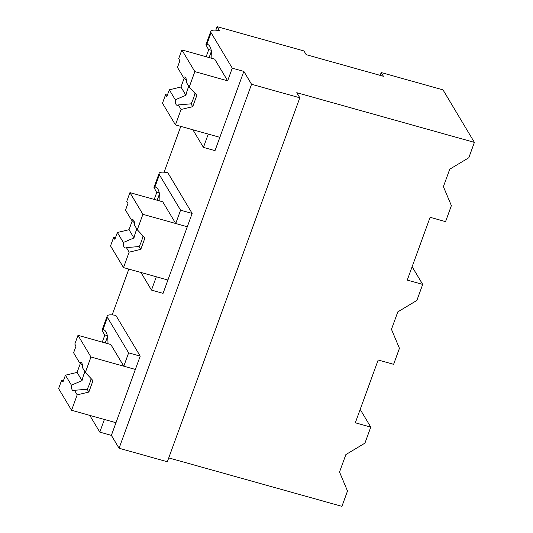 <?xml version="1.0" encoding="UTF-8"?>
<svg xmlns="http://www.w3.org/2000/svg" width="533" height="533" viewBox="0 0 533 533"><rect width="100%" height="100%" fill="white"/><g stroke="black" fill="none" stroke-linecap="round" stroke-linejoin="round"><path stroke-width="0.8" d="M299.819 97.786L296.774 92.695L474.397 142.384L442.976 89.837L381.195 72.555L383.427 76.286L306.202 54.679L303.97 50.955L217.091 26.65L219.523 30.721A16.723 4.171 20 0 0 210.808 31.327A16.723 4.171 20 0 0 211.081 32.733L232.268 68.157L243.847 71.402L251.549 84.281L299.819 97.786L167.342 461.751L119.079 448.246L111.377 435.368L140.219 356.124L115.894 315.443A16.723 4.171 20 0 0 107.18 316.056A16.723 4.171 20 0 0 107.453 317.455L128.633 352.879L140.219 356.124M474.397 142.384L468.807 157.748L449.752 169.188L443.403 186.63L451.378 205.631L445.555 221.628L430.111 217.304L407.259 280.091L422.702 284.415L416.866 300.439L397.811 311.878L391.462 329.327L399.437 348.329L393.614 364.319L378.17 360.002L355.318 422.789L370.768 427.106L364.932 443.136L345.877 454.576L339.528 472.018L347.503 491.02L341.926 506.35L168.741 457.907M381.195 72.555L380.169 75.373M217.091 26.65L215.812 30.174M208.756 49.549L206.144 56.725M180.787 126.394L164.117 172.206M156.822 192.24L154.21 199.422M128.853 269.092L112.177 314.903M104.888 334.937L102.276 342.113M243.847 71.402L215.006 150.646L203.426 147.401L192.886 129.779M211.401 51.241L209.109 57.551M107.533 336.636L105.234 342.946M251.549 84.281L119.079 448.246M192.153 213.427L167.828 172.745A16.723 4.171 20 0 0 159.114 173.358A16.723 4.171 20 0 0 159.387 174.757L180.574 210.189L192.153 213.427L163.071 293.337L151.485 290.099L140.952 272.476M159.467 193.939L157.168 200.248M211.215 50.235L208.463 49.462L205.918 44.765L206.864 44.312L211.081 32.733M232.268 68.157L227.658 80.809L214.686 59.116L181.866 49.935L194.838 71.629L189.222 87.066L196.877 95.26L192.719 106.673L181.067 109.465L175.45 124.902L219.856 137.327L208.27 134.083L203.426 147.401M211.834 58.317A37.896 10.76 -74.4 0 0 207.504 44.419A37.896 10.76 -74.4 0 0 206.864 44.312M227.658 80.809L194.838 71.629M422.702 284.415L412.122 266.72M370.768 427.106L360.188 409.417M71.575 410.29L58.603 388.597L61.721 380.036L62.934 382.068L65.439 375.192L71.402 385.166A14.638 4.157 -74.4 0 0 72.168 389.856A14.638 4.157 -74.4 0 0 73.074 390.629A14.638 4.157 -74.4 0 0 74.473 390.303L77.192 394.853L71.575 410.29L115.981 422.716L104.395 419.471L99.791 432.123L111.377 435.368M99.791 432.123L89.784 415.387M107.959 343.705A37.896 10.76 -74.4 0 0 103.635 329.807A37.896 10.76 -74.4 0 0 102.996 329.7L102.05 330.154L104.588 334.857L107.34 335.623M128.633 352.879L123.789 366.198L135.369 369.442L90.963 357.017L85.347 372.454L93.002 380.649L88.844 392.061L77.192 394.853M159.274 192.933L156.522 192.16L153.984 187.463L154.93 187.01L159.387 174.757M180.574 210.189L175.723 223.507L187.31 226.745L142.904 214.326L137.287 229.763L144.936 237.951L140.785 249.371L129.133 252.162L123.516 267.599L167.915 280.018L156.336 276.78L151.485 290.099M123.789 366.198L110.817 344.505L77.991 335.324L90.963 357.017M159.893 201.008A37.896 10.76 -74.4 0 0 155.569 187.116A37.896 10.76 -74.4 0 0 154.93 187.01M175.723 223.507L162.752 201.807L129.932 192.626L142.904 214.326M189.222 87.066L186.497 82.515A14.638 4.157 -74.4 0 0 185.737 77.831A14.638 4.157 -74.4 0 0 184.831 77.052A14.638 4.157 -74.4 0 0 183.432 77.378L177.462 67.405L179.901 60.722L178.682 58.683L181.866 49.935M175.45 124.902L162.478 103.209L165.596 94.647L166.809 96.68L169.314 89.804L175.277 99.778A14.638 4.157 -74.4 0 0 176.043 104.468A14.638 4.157 -74.4 0 0 176.943 105.241A14.638 4.157 -74.4 0 0 178.348 104.914L181.067 109.465M167.369 95.141L165.596 94.647M169.314 89.804L180.967 87.012L185.897 95.267L175.277 99.778M184.211 78.091L180.967 87.012M183.432 77.378L186.403 80.19M188.802 86.366A14.638 4.157 -74.4 0 0 185.897 95.267M178.348 104.914L191.027 103.842A14.638 4.157 -74.4 0 0 194.991 93.242M191.027 103.842L192.719 106.673M137.287 229.763L134.563 225.212A14.638 4.157 -74.4 0 0 133.796 220.522A14.638 4.157 -74.4 0 0 132.897 219.749A14.638 4.157 -74.4 0 0 131.491 220.076L125.528 210.095L127.96 203.413L126.747 201.381L129.932 192.626M123.516 267.599L110.538 245.9L113.656 237.338L114.875 239.37L117.373 232.501L123.336 242.475A14.638 4.157 -74.4 0 0 124.102 247.159A14.638 4.157 -74.4 0 0 125.008 247.938A14.638 4.157 -74.4 0 0 126.408 247.612L129.133 252.162M115.434 237.838L113.656 237.338M117.373 232.501L129.026 229.71L133.963 237.965L123.336 242.475M132.277 220.782L129.026 229.71M131.491 220.076L134.469 222.881M136.868 229.063A14.638 4.157 -74.4 0 0 133.963 237.965M126.408 247.612L139.093 246.539A14.638 4.157 -74.4 0 0 143.057 235.939M139.093 246.539L140.785 249.371M85.347 372.454L82.628 367.903A14.638 4.157 -74.4 0 0 81.862 363.22A14.638 4.157 -74.4 0 0 80.956 362.44A14.638 4.157 -74.4 0 0 79.557 362.766L73.594 352.793L76.026 346.11L74.807 344.071L77.991 335.324M63.494 380.529L61.721 380.036M65.439 375.192L77.092 372.4L82.029 380.655L71.402 385.166M80.336 363.479L77.092 372.4M79.557 362.766L82.535 365.578M84.934 371.754A14.638 4.157 -74.4 0 0 82.029 380.655M74.473 390.303L87.152 389.23A14.638 4.157 -74.4 0 0 91.116 378.63M87.152 389.23L88.844 392.061M102.996 329.7L107.453 317.455M205.918 44.765L210.808 31.327M102.05 330.154L107.18 316.056M153.984 187.463L159.114 173.358"/></g></svg>
